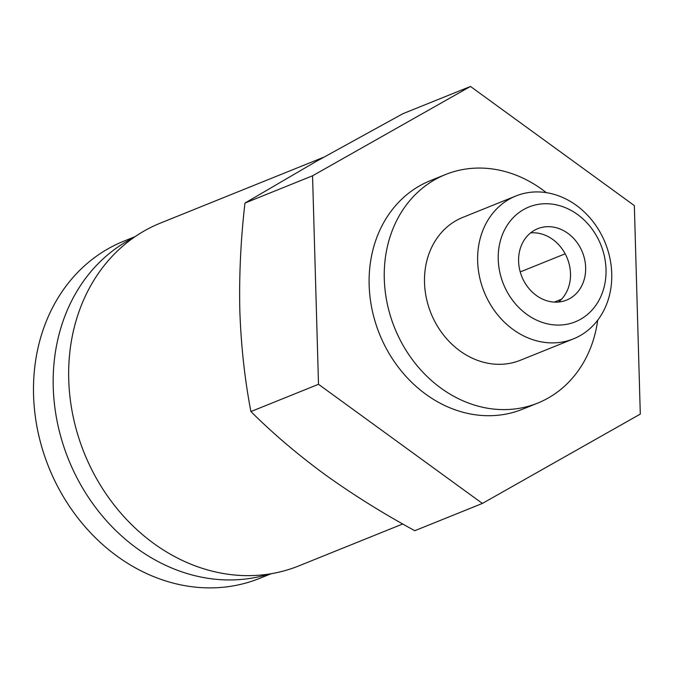 <?xml version="1.0" encoding="UTF-8"?>
<svg xmlns="http://www.w3.org/2000/svg" width="674" height="674" viewBox="0 0 674 674"><rect width="100%" height="100%" fill="white"/><g stroke="black" fill="none" stroke-linecap="round" stroke-linejoin="round"><path stroke-width="1.01" d="M312.551 175.796L318.507 384.298L482.382 503.436L414.796 530.699C382.857 513.335 352.839 494.573 324.742 474.403C297.124 454.057 272.515 433.112 250.913 411.553C244.763 379.605 241.065 345.947 239.826 310.579C239.051 275.051 240.761 239.211 244.965 203.059L315.811 161.659L402.884 113.712L470.469 86.449L312.551 175.796L244.965 203.059M135.221 236.574L123.797 241.182A181.761 154.144 68 0 0 48.84 467.411A181.761 154.144 68 0 0 259.776 578.317L271.201 573.709M133.511 237.762A181.761 154.144 68 0 0 68.521 459.466A181.761 154.144 68 0 0 269.145 574.046M323.537 157.295L160.496 223.06A184.845 156.756 68 0 0 84.267 453.122A184.845 156.756 68 0 0 298.784 565.907L402.74 523.976M482.382 503.436L640.3 414.089L634.344 205.595L470.469 86.449M318.507 384.298L250.913 411.553M534.431 230.281A38.511 32.655 -112 0 1 537.717 228.697A38.511 32.655 -112 0 1 582.412 252.194A38.511 32.655 -112 0 1 566.531 300.124A38.511 32.655 -112 0 1 522.687 278.598A38.511 32.655 -112 0 1 534.431 230.281M580.567 319.274A61.907 52.496 68 0 0 577.576 214.534A61.907 52.496 68 0 0 498.238 259.423A61.907 52.496 68 0 0 580.567 319.274M580.078 335.669A77.021 65.311 68 0 0 603.567 239.026A77.021 65.311 68 0 0 515.888 195.982A77.021 65.311 68 0 0 484.126 291.842A77.021 65.311 68 0 0 573.507 338.837A77.021 65.311 68 0 0 580.078 335.669M515.888 195.982L462.752 217.416A77.021 65.311 68 0 0 430.989 313.267A77.021 65.311 68 0 0 520.37 360.261L573.507 338.837M546.277 192.638A123.232 104.504 68 0 0 445.472 174.558A123.232 104.504 68 0 0 394.644 327.926A123.232 104.504 68 0 0 537.658 403.119A123.232 104.504 68 0 0 548.173 398.048A123.232 104.504 68 0 0 597.712 320.158M445.472 174.558L430.332 180.666A123.232 104.504 68 0 0 379.504 334.034A123.232 104.504 68 0 0 522.519 409.228L537.658 403.119M558.502 302.045A38.511 32.655 68 0 0 570.507 273.619A38.511 32.655 -112 0 0 552.815 239.489A38.511 32.655 68 0 0 530.606 232.884M554.331 302.112L561.552 299.205M520.235 271.925L565.166 253.812"/></g></svg>
